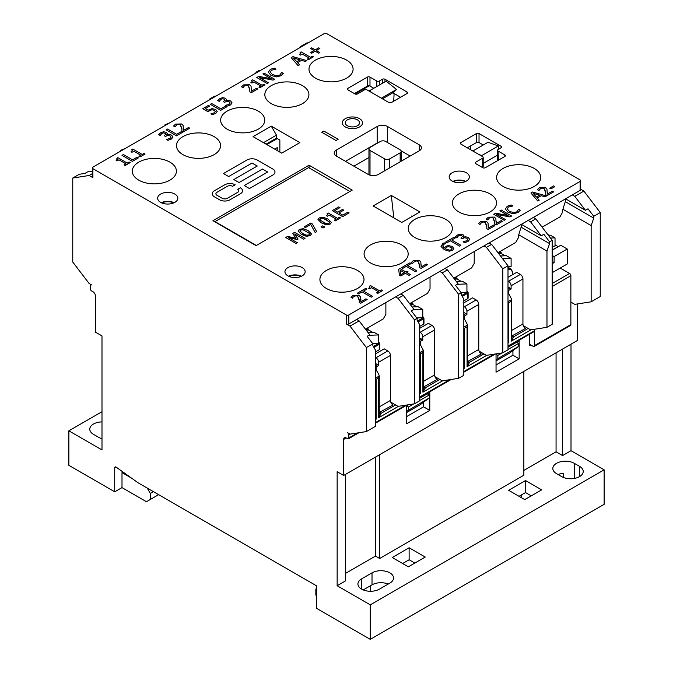<?xml version="1.0" encoding="UTF-8"?>
<svg xmlns="http://www.w3.org/2000/svg" width="673" height="673" viewBox="0 0 673 673"><rect width="100%" height="100%" fill="white"/><g stroke="black" fill="none" stroke-linecap="round" stroke-linejoin="round"><path stroke-width="1.01" d="M357.489 432.958L348.841 437.946L348.841 434.951A1.834 1.06 60 0 0 347.546 432.697L350.01 434.127L366.381 431.57L375.475 426.32L375.475 350.111L372.876 345.611L372.876 343.81L367.147 336.307L369.746 334.801L359.104 320.861L356.64 319.431L395.615 296.928L398.079 298.358L414.45 319.81L414.45 403.817L398.079 406.374L390.769 402.143M279.859 152.09L279.859 140.085L276.477 138.133L266.087 144.14M400.553 97.257L392.729 92.739M483.248 145.006L479.025 142.567L479.025 133.565A1.834 1.06 0 0 0 476.425 133.565L476.425 142.567A1.834 1.06 180 0 1 479.025 142.567M476.425 142.567L467.331 147.816M414.45 403.817L419.649 400.822L419.649 324.613L417.05 320.112L417.05 318.312L411.321 310.8L413.92 309.302L403.278 295.354L400.814 293.933L439.789 271.429L442.254 272.851L458.624 294.303L461.224 292.805L455.495 285.293L458.094 283.796L447.452 269.856L444.979 268.426L483.963 245.923L486.428 247.353L502.798 268.805L507.997 265.801L491.627 244.349L489.153 242.928L528.128 220.424L530.602 221.846L541.243 235.794L543.843 234.288L549.572 241.8L552.171 240.303L535.801 218.843L530.602 221.846M412.112 216.445L411.338 215.999L411.338 216.899M256.337 245.477L215.024 221.619L308.571 167.619L349.884 191.469M309.084 165.213L352.223 190.114L256.077 245.628L212.946 220.719L309.084 165.213L309.084 167.913M324.159 33.65A1.834 1.06 180 0 1 326.758 33.65L580.101 179.918A1.834 1.06 180 0 1 580.639 180.667A1.834 1.06 180 0 1 580.101 181.416L348.841 314.93A1.834 1.06 180 0 1 346.242 314.93L92.899 168.662A1.834 1.06 180 0 1 92.361 167.913A1.834 1.06 180 0 1 92.899 167.165L324.159 33.65M408.023 271.816L406.786 272.531L408.023 271.808L406.904 271.169L405.668 271.884L399.964 268.586L398.685 269.326L399.392 275.106L400.856 275.947L405.449 273.297L409.016 275.358L410.353 274.592L409.016 275.366L405.449 273.305L400.856 275.955L399.392 275.114L398.685 269.335M252.249 81.248L251.635 80.457L252.207 81.441L250.936 82.527L251.887 83.073L250.936 82.527M264.985 84.79L259.913 87.717L258.853 87.095L259.913 87.709L264.985 84.781L263.917 84.167L262.075 85.235L252.712 79.826L251.635 80.449M260.729 86.009L253.771 81.988L251.887 83.073L253.771 81.988L260.737 86.009L258.853 87.095M251.483 89.097L251.399 91.234L251.063 86.262L249.515 84.748L243.567 84.891L241.523 86.792L243.003 87.641L241.523 86.792M257.709 88.979L251.298 92.689L249.818 91.839L251.298 92.681L257.709 88.979L256.497 88.289L251.399 91.234M249.876 90.106L248.177 85.614L246.36 85.16L244.669 85.648L243.003 87.65L244.669 85.648L246.36 85.151L248.177 85.614L249.826 88.937L249.818 91.831M271.16 78.707L262.941 73.954L271.169 78.707L258.76 76.369L256.792 77.504L267.189 83.502L256.792 77.513M274.626 79.221L273.078 80.112L259.534 77.597L273.078 80.104L274.626 79.212L264.228 73.214L262.941 73.954M268.477 82.771L267.189 83.511L268.477 82.762L259.517 77.588M230.2 103.087L229.156 101.774L227.028 101.261L224.496 102.296L223.343 101.631L224.496 102.288L227.028 101.261L229.156 101.766L230.2 103.087M224.908 100.05L224.176 99.133L222.502 98.796L220.921 99.343L219.23 101.371L217.749 100.521L219.23 101.362L220.921 99.335L222.502 98.796L224.176 99.124L224.883 100.218L223.343 101.623M232.092 102.935L230.494 104.929L227.02 106.199L230.494 104.921L232.092 102.893L230.671 101.009L228.029 100.319L225.951 100.74L226.406 99.587L225.859 100.681M227.02 106.199L225.539 105.35L227.02 106.191M283.316 73.374L280.978 75.763L276.267 76.907L270.95 75.351L268.283 72.104L270.95 75.342L276.267 76.899L280.978 75.763L283.316 73.374L281.667 72.423L279.8 75.056L276.494 75.771L272.397 74.51L270.167 71.952M275.989 69.151L271.412 70.219L270.176 72.171L271.412 70.219L275.989 69.142L274.323 68.183L272.338 68.629L270.235 69.529L268.291 72.305M226.734 106.847L220.71 110.33L210.312 104.323L220.71 110.322L226.734 106.847L225.497 106.132L220.862 108.816L211.692 103.524L210.312 104.323M301.521 60.334L297.559 62.623L301.521 60.326L305.365 61.462L301.521 60.334M299.519 64.852L298.114 65.66L291.224 57.634L298.114 65.651L299.519 64.844L297.55 62.623M306.829 60.629L305.365 61.47L306.829 60.62L292.932 56.641L291.224 57.626M208.117 111.785L202.758 108.689L208.117 111.777L209.917 110.448L208.117 111.777M209.682 106.098L205.324 108.622L209.682 106.098L208.462 105.392L202.758 108.681M217.202 111.508L215.663 113.493L212.357 114.721L210.876 113.872L212.357 114.721L215.663 113.485L217.194 111.424L215.612 109.455L212.029 108.622L208.092 110.212L205.324 108.614M215.36 111.651L214.191 110.271L212.096 109.741L209.917 110.448L212.096 109.741L214.191 110.263L215.36 111.651M538.905 190.552L537.424 189.702L538.905 190.552M547.376 192.007L547.292 194.135L546.956 189.172L545.416 187.658L539.46 187.801L537.424 189.693M553.601 191.889L547.191 195.591L545.719 194.733L547.191 195.591L553.601 191.889L552.398 191.191L547.292 194.135M545.769 193.008L544.07 188.524L542.253 188.07L540.562 188.558L538.98 190.509L540.562 188.549L542.253 188.061L544.07 188.516L545.727 191.847L545.719 194.733M183.536 128.316L183.451 130.444L183.115 125.472L181.575 123.958L175.619 124.101L173.575 125.994L175.064 126.852L173.575 125.994M189.761 128.198L183.35 131.9L181.878 131.042L183.35 131.891L189.761 128.19L188.558 127.491L183.451 130.444M181.929 129.325L180.229 124.825L178.412 124.37L176.721 124.858L175.064 126.861L176.721 124.858L178.412 124.362L180.229 124.816L181.887 128.148L181.878 131.042M554.88 186.631L550.943 188.903L549.681 188.171L550.943 188.894L554.88 186.623L553.618 185.899L549.681 188.171M182.56 132.345L176.536 135.828L166.138 129.822L176.536 135.828L182.56 132.345L181.331 131.639L176.688 134.314L167.527 129.031L166.138 129.822M479.984 224.462L478.503 223.613L479.984 224.462M488.455 225.918L488.371 228.046L488.034 223.083L486.495 221.568L480.539 221.711L478.503 223.604M494.68 225.8L488.27 229.501L486.798 228.643L488.27 229.501L494.68 225.8L493.477 225.102L488.371 228.046M486.857 226.919L485.157 222.435L483.332 221.981L481.641 222.469L480.059 224.42L481.641 222.46L483.332 221.972L485.157 222.427L486.806 225.758L486.798 228.643M171.119 137.199L170.076 135.887L167.947 135.374L165.415 136.409L164.262 135.736L165.415 136.4L167.947 135.366L170.076 135.879L171.119 137.199M165.827 134.163L165.095 133.246L163.421 132.909L161.84 133.456L160.149 135.483L158.668 134.634L160.149 135.475L161.84 133.447L163.421 132.901L165.095 133.237L165.827 134.154L164.262 135.736M173.011 137.048L171.413 139.042L167.939 140.312L171.413 139.033L173.011 137.006L171.59 135.122L168.948 134.432L166.87 134.844L167.325 133.7L166.778 134.793M167.939 140.312L166.458 139.462L167.939 140.304M487.782 219.962L486.301 219.104L487.782 219.962M496.253 221.409L496.169 223.545L495.833 218.574L494.293 217.068L488.337 217.202L486.301 219.104M502.479 221.299L496.068 225.001L494.596 224.143L496.068 224.992L502.479 221.291L501.276 220.601L496.169 223.545M494.655 222.418L492.956 217.934L491.13 217.472L489.439 217.968L487.858 219.911L489.439 217.959L491.13 217.472L492.956 217.926L494.605 221.249L494.596 224.143M145.082 154.008L140.009 156.935L138.949 156.321L140.009 156.935L145.082 154.008L144.022 153.394L142.171 154.453L132.808 149.053L131.731 149.675L132.345 150.466L131.731 149.675M140.834 155.236L133.868 151.215L131.984 152.3L131.033 151.753L131.984 152.3L133.868 151.206L140.834 155.227L138.949 156.321M508.132 215.52L499.921 210.775L508.149 215.52L495.732 213.19L493.772 214.325L504.161 220.323L493.772 214.325M511.598 216.033L510.05 216.925L496.506 214.409L510.05 216.925L511.598 216.025L501.208 210.026L499.921 210.775M505.448 219.583L504.161 220.332L505.448 219.575L496.489 214.401M138.402 157.869L132.379 161.343L121.99 155.345L132.379 161.335L138.402 157.861L137.174 157.154L132.531 159.829L123.369 154.538L121.99 155.337M520.296 210.195L517.949 212.584L513.247 213.728L507.93 212.163L505.255 208.924L507.93 212.155L513.247 213.72L517.949 212.575L520.296 210.195L518.639 209.236L516.771 211.877L513.474 212.584L509.368 211.322L507.139 208.765M512.969 205.972L508.384 207.04L507.156 208.983L508.384 207.032L512.969 205.963L511.295 204.996L509.31 205.45L507.215 206.35L505.263 209.126M130.175 162.614L125.102 165.541L124.042 164.935L125.102 165.541L130.175 162.614L129.115 162L127.264 163.068L117.901 157.659L116.824 158.281L117.439 159.072L116.824 158.281M125.918 163.842L118.961 159.821L117.077 160.914L116.126 160.359L117.077 160.906L118.961 159.812L125.927 163.833L124.042 164.927M445.534 243.643L443.894 244.274L442.666 245.872L443.894 244.265L445.534 243.643L444.197 242.869L442.868 243.466L441.025 246.461L444.239 249.633L441.025 246.469M453.804 248.556L452.458 250.415L449.219 251.189L444.239 249.633L449.219 251.189L452.458 250.406L453.804 248.505L452.172 246.427L448.386 245.552L445.762 246.36L444.323 248.026L442.666 245.872M313.408 56.826L308.335 59.754L307.275 59.148L308.335 59.754L313.408 56.826L312.339 56.212L310.497 57.272L301.134 51.871L300.057 52.494L300.671 53.285L300.057 52.494M309.151 58.055L302.194 54.033L300.309 55.127L299.359 54.572L300.309 55.119L302.194 54.025L309.159 58.046L307.275 59.14M411.127 263.564L407.645 265.574L411.127 263.564L409.899 262.849L401.545 267.677L402.774 268.384L401.545 267.677M416.806 270.866L415.426 271.665L406.265 266.373L402.774 268.392L406.265 266.373L415.426 271.665L416.806 270.866L407.645 265.574M319.877 48.481L316.36 50.517L319.877 48.481L318.75 47.833L315.233 49.869L311.708 47.833L310.547 48.506L314.072 50.534L310.547 52.57L311.666 53.217L310.547 52.57M319.877 52.553L318.708 53.226L315.191 51.19L311.666 53.226L315.191 51.182L318.708 53.217L319.877 52.544L316.352 50.509M314.064 50.542L310.547 48.506M412.768 263.379L411.279 262.529L412.768 263.379L413.281 262.42L412.768 263.379M421.239 264.826L421.155 266.962L420.818 261.99L419.279 260.485L413.323 260.619L411.279 262.52M427.464 264.716L421.054 268.418L419.582 267.56L421.054 268.409L427.464 264.716L426.261 264.018L421.155 266.962M419.632 265.835L417.933 261.351L416.116 260.888L413.281 262.42L416.116 260.888L417.933 261.343L419.59 264.666L419.582 267.56M539.191 200.209L537.794 201.017L530.904 193L537.794 201.017L539.191 200.209L537.231 197.988L541.193 195.692L545.046 196.827L546.501 195.986L532.604 192.007L530.904 192.991M546.501 195.986L545.046 196.836L541.193 195.7L537.231 197.988M352.442 298.206L350.961 297.348L352.442 298.198L352.955 297.239L352.442 298.198M360.921 299.653L360.837 301.79L360.501 296.818L358.953 295.304L352.997 295.447L350.961 297.34M367.147 299.544L360.736 303.245L359.256 302.387L360.736 303.237L367.147 299.535L365.935 298.846L360.837 301.79M359.315 300.663L357.615 296.17L355.798 295.716L352.955 297.239L355.798 295.708L357.615 296.17L359.264 299.493L359.256 302.387M460.87 245.3L459.491 246.099L450.321 240.808L446.838 242.827L445.61 242.112L446.838 242.818L450.321 240.808L459.491 246.091L460.87 245.3L451.709 240.009L455.192 237.99L451.709 240.009M366.953 289.07L363.479 291.081L366.953 289.062L365.725 288.355L357.371 293.176L358.6 293.891L357.371 293.184M372.632 296.372L371.252 297.172L362.091 291.88L358.6 293.891L362.091 291.872L371.252 297.163L372.632 296.364L363.47 291.072M467.794 239.546L466.751 238.234L464.622 237.72L462.09 238.755L460.938 238.091L462.09 238.747L464.622 237.72L466.751 238.225L467.794 239.546M462.502 236.509L461.771 235.592L460.096 235.256L458.515 235.802L456.816 237.83L455.343 236.98L456.816 237.821L458.515 235.794L460.096 235.247L461.771 235.584L462.502 236.509L460.938 238.082M464 236.046L463.453 237.14L463.983 235.886L463.041 234.684L460.197 234.111L457.421 235.037L455.343 236.972M469.687 239.395L468.088 241.388L464.614 242.659L463.133 241.8L464.614 242.65L468.088 241.38L469.687 239.352L468.265 237.468L465.623 236.778L463.445 237.14M370.032 286.984L369.418 286.193L369.99 287.178L368.72 288.263L369.67 288.81L368.72 288.263M382.769 290.526L377.696 293.453L376.636 292.831L377.696 293.445L382.769 290.517L381.709 289.903L379.858 290.972L370.495 285.562L369.418 286.185M378.52 291.746L371.555 287.724L369.67 288.818L371.555 287.724L378.52 291.746L376.636 292.831M362.52 122.797L362.52 122.797A10.103 5.838 180 0 1 352.416 128.636A10.103 5.838 180 0 1 342.313 122.797L342.313 122.797A10.103 5.838 0 0 0 352.416 128.627A10.103 5.838 0 0 0 362.52 122.789A10.103 5.838 0 0 0 359.559 118.667A10.103 5.838 0 0 0 348.547 117.405A10.103 5.838 0 0 0 342.313 122.789L342.313 122.789M336.046 140.497L321.753 132.253L336.046 140.497L338.124 139.294L336.046 140.497M240.362 193.79L229.964 199.797A7.353 4.24 180 0 1 219.575 199.797L214.376 196.794A7.353 4.24 180 0 1 212.222 193.79L212.222 193.79A7.353 4.24 0 0 0 214.376 196.785L219.575 199.788A7.353 4.24 0 0 0 229.964 199.788L240.362 193.79A7.353 4.24 0 0 0 242.516 190.787A7.353 4.24 180 0 1 242.516 190.796A7.353 4.24 180 0 1 240.362 193.79L240.362 193.79M235.163 184.789L232.564 186.295A3.676 2.12 0 0 0 227.365 186.295L216.975 192.293A3.676 2.12 0 0 0 215.898 193.79A3.676 2.12 180 0 1 216.975 192.285L227.365 186.286A3.676 2.12 180 0 1 232.564 186.286L235.163 184.789A7.353 4.24 0 0 0 224.765 184.789L214.376 190.787A7.353 4.24 0 0 0 212.222 193.79L212.222 193.79M238.839 190.787A3.676 2.12 0 0 0 237.762 189.29A3.676 2.12 180 0 1 238.839 190.787A3.676 2.12 180 0 1 237.762 192.285L227.365 198.291A3.676 2.12 180 0 1 222.174 198.291L216.975 195.288A3.676 2.12 180 0 1 215.898 193.79M262.445 169.041L239.058 182.543L233.859 179.54L239.058 182.534L262.445 169.032L267.644 172.036L262.445 169.041M257.246 166.038L252.055 163.043L228.669 176.545L223.47 173.533L228.669 176.536L252.055 163.034L257.246 166.038L233.859 179.54M274.988 172.044L274.988 172.036A7.353 4.24 180 0 1 274.988 172.044A7.353 4.24 180 0 1 272.843 175.039L249.456 188.541L244.257 185.546L249.456 188.541L272.843 175.039A7.353 4.24 0 0 0 274.988 172.036A7.353 4.24 0 0 0 272.843 169.032L257.246 160.031A7.353 4.24 0 0 0 246.856 160.031L223.47 173.533M379.345 85.042L379.345 80.996A1.834 1.06 180 0 1 376.745 80.996L376.745 86.548M379.345 80.996L382.365 79.254L382.365 83.309M384.964 81.803L384.964 79.254A1.834 1.06 0 0 0 382.365 79.254M384.964 79.254L407.047 92.008L407.047 93.505A1.834 1.06 0 0 0 407.586 92.756A1.834 1.06 0 0 0 407.047 92.008M407.047 93.505L391.459 102.506A1.834 1.06 0 0 1 388.859 102.506L367.029 89.904A1.834 1.06 180 0 0 364.43 89.904L357.523 93.9A1.834 1.06 0 0 1 354.923 93.9L347.907 89.846L347.907 88.348A1.834 1.06 0 0 0 347.369 89.097A1.834 1.06 0 0 0 347.907 89.846M347.907 88.348L367.399 77.092L367.399 86.094L354.402 93.597M367.399 86.094A1.834 1.06 0 0 1 369.166 85.824A1.834 1.06 180 0 1 369.99 86.094L369.99 77.092A1.834 1.06 0 0 0 367.399 77.092M369.99 77.092L376.745 80.996M271.278 126.137L299.864 142.634L281.676 153.141L253.09 136.636L271.278 126.137L276.477 135.138L276.477 138.133M160.586 202.346A10.103 5.838 180 0 1 157.625 198.215A10.103 5.838 180 0 1 167.737 192.385A10.103 5.838 180 0 1 177.84 198.215A10.103 5.838 180 0 1 171.598 203.608A10.103 5.838 180 0 1 160.586 202.346M169.941 162.143A22.049 12.728 180 0 1 176.402 171.144A22.049 12.728 180 0 1 154.353 183.872A22.049 12.728 180 0 1 132.303 171.144A22.049 12.728 180 0 1 145.915 159.383A22.049 12.728 180 0 1 169.941 162.143M214.115 136.636A22.049 12.728 180 0 1 220.576 145.637A22.049 12.728 180 0 1 198.527 158.365A22.049 12.728 180 0 1 176.477 145.637A22.049 12.728 180 0 1 190.089 133.877A22.049 12.728 180 0 1 214.115 136.636M258.289 111.138A22.049 12.728 180 0 1 264.75 120.139A22.049 12.728 180 0 1 242.701 132.867A22.049 12.728 180 0 1 220.651 120.139A22.049 12.728 180 0 1 234.263 108.378A22.049 12.728 180 0 1 258.289 111.138M302.463 85.631A22.049 12.728 180 0 1 308.915 94.632A22.049 12.728 180 0 1 286.875 107.36A22.049 12.728 180 0 1 264.826 94.632A22.049 12.728 180 0 1 278.437 82.872A22.049 12.728 180 0 1 302.463 85.631M346.637 60.124A22.049 12.728 180 0 1 353.089 69.126A22.049 12.728 180 0 1 331.04 81.862A22.049 12.728 180 0 1 308.991 69.126A22.049 12.728 180 0 1 322.603 57.365A22.049 12.728 180 0 1 346.637 60.124M498.357 160.208L498.096 151.055A1.834 1.06 180 0 1 497.557 150.306A1.834 1.06 180 0 1 498.096 149.557L501.107 147.816A1.834 1.06 0 0 0 501.646 147.067A1.834 1.06 0 0 0 501.107 146.31L501.107 147.816M498.096 151.055L504.851 154.958L504.851 156.456A1.834 1.06 0 0 0 505.389 155.707A1.834 1.06 0 0 0 504.851 154.958M504.851 156.456L485.359 167.703A1.834 1.06 0 0 1 482.768 167.703L475.752 163.657L475.752 162.151A1.834 1.06 0 0 0 475.214 162.908A1.834 1.06 0 0 0 475.752 163.657M475.752 162.151L482.659 158.163L482.659 167.165A1.834 1.06 0 0 0 483.197 166.416L483.197 157.415A1.834 1.06 180 0 1 482.659 158.163M460.837 144.064L460.837 142.567A1.834 1.06 0 0 0 460.298 143.315A1.834 1.06 0 0 0 460.837 144.064L482.659 156.666A1.834 1.06 180 0 1 483.197 157.415M460.837 142.567L476.425 133.565M479.025 133.565L501.107 146.31M401.722 222.443L373.136 205.946L391.324 195.448L419.91 211.945L401.722 222.443M387.555 142.567L387.555 126.507L419.262 144.813L419.262 150.811A7.353 4.24 0 0 0 421.416 147.816A7.353 4.24 0 0 0 419.262 144.813M419.262 150.811L378.462 174.366A7.353 4.24 0 0 1 368.072 174.366L336.374 156.06L336.374 150.062A7.353 4.24 0 0 0 334.22 153.065A7.353 4.24 0 0 0 336.374 156.06M336.374 150.062L377.166 126.507L377.166 143.013L345.468 161.318M387.555 126.507A7.353 4.24 0 0 0 377.166 126.507M452.13 181.045A10.103 5.838 180 0 1 449.169 176.915A10.103 5.838 180 0 1 459.272 171.085A10.103 5.838 180 0 1 469.384 176.915A10.103 5.838 180 0 1 463.142 182.307A10.103 5.838 180 0 1 452.13 181.045M287.909 275.854A10.103 5.838 180 0 1 284.948 271.724A10.103 5.838 180 0 1 295.052 265.894A10.103 5.838 180 0 1 305.163 271.724A10.103 5.838 180 0 1 298.921 277.116A10.103 5.838 180 0 1 287.909 275.854M357.548 270.453A22.049 12.728 180 0 1 364.009 279.455A22.049 12.728 180 0 1 341.96 292.183A22.049 12.728 180 0 1 319.911 279.455A22.049 12.728 180 0 1 333.522 267.694A22.049 12.728 180 0 1 357.548 270.453M401.722 244.947A22.049 12.728 180 0 1 408.175 253.948A22.049 12.728 180 0 1 386.125 266.676A22.049 12.728 180 0 1 364.085 253.948A22.049 12.728 180 0 1 377.696 242.187A22.049 12.728 180 0 1 401.722 244.947M445.896 219.448A22.049 12.728 180 0 1 452.349 228.45A22.049 12.728 180 0 1 430.299 241.178A22.049 12.728 180 0 1 408.25 228.45A22.049 12.728 180 0 1 421.862 216.689A22.049 12.728 180 0 1 445.896 219.448M490.062 193.942A22.049 12.728 180 0 1 496.523 202.943A22.049 12.728 180 0 1 474.473 215.671A22.049 12.728 180 0 1 452.424 202.943A22.049 12.728 180 0 1 466.036 191.182A22.049 12.728 180 0 1 490.062 193.942M534.236 168.443A22.049 12.728 180 0 1 540.697 177.445A22.049 12.728 180 0 1 518.647 190.173A22.049 12.728 180 0 1 496.598 177.445A22.049 12.728 180 0 1 510.21 165.684A22.049 12.728 180 0 1 534.236 168.443M343.718 210.153L338.948 212.904L343.718 210.144L342.49 209.429L337.711 212.188L334.868 210.548L339.991 207.587L334.876 210.548M349.152 212.887L342.65 216.639L332.26 210.632L342.65 216.639L349.152 212.878L347.924 212.172L342.801 215.124L338.948 212.904M324.655 227.028L322.99 227.987L321.004 226.843L322.99 227.987L324.655 227.02L322.67 225.876L321.004 226.835M327.709 214.376L327.095 213.585L327.667 214.569L326.397 215.654L327.347 216.201L326.397 215.663M340.445 217.917L335.373 220.845L334.313 220.222L335.373 220.837L340.445 217.909L339.385 217.295L337.535 218.363L328.172 212.954L327.095 213.577M336.197 219.137L329.232 215.116L327.347 216.21L329.232 215.116L336.197 219.137L334.313 220.222M316.655 231.647L315.174 232.505L310.749 224.462L305.391 227.567L304.171 226.86L305.391 227.558L310.749 224.462L315.174 232.496L316.655 231.638L312.322 223.941L310.758 223.041L304.171 226.851M311.506 233.968L310.194 235.634L301.462 234.431L298.055 231.049L301.462 234.423L306.341 236.307L310.194 235.626L311.506 233.968L308.099 230.578L303.237 228.702L299.376 229.375L298.055 231.049M295.977 238.259L292.705 233.472L295.977 238.259L287.598 236.416L285.714 237.51L296.103 243.508L285.714 237.51M305.02 238.368L303.632 239.167L294.69 234.002L303.632 239.159L305.02 238.36L294.623 232.362L292.705 233.472M297.399 242.76L296.103 243.517L297.399 242.76L288.439 237.594L297.222 239.554L298.063 239.075L297.222 239.563L288.456 237.603M331.436 222.46L330.123 224.126L321.391 222.923L317.984 219.541L321.391 222.914L326.27 224.807L330.123 224.117L331.436 222.46L328.029 219.078L323.166 217.194L319.305 217.867L317.984 219.549M410.353 274.592L406.786 272.523M404.322 272.649L400.83 274.668L400.267 270.31L404.322 272.649L400.267 270.319M230.2 103.036L229.207 104.281L225.539 105.341M226.406 99.587L225.447 98.224L222.603 97.652L219.827 98.578L217.749 100.513M299.965 59.872L296.751 61.723L293.462 57.971L299.965 59.872L293.47 57.979M215.352 111.55L214.485 112.778L210.876 113.863M171.119 137.149L170.126 138.386L166.458 139.454M167.325 133.7L166.366 132.337L163.522 131.765L160.746 132.69L158.668 134.625M132.345 150.466L131.033 151.745M117.439 159.072L116.126 160.359M452.096 248.732L450.817 247.285L452.088 248.615L451.331 249.75L449.438 250.154L445.955 249.002L445.324 248.606L446.603 247.201L448.294 246.646L450.817 247.285L448.294 246.646L446.603 247.21L445.324 248.606M300.671 53.285L299.359 54.563M539.637 195.229L536.423 197.088L533.134 193.336L539.637 195.229M539.628 195.237L533.142 193.344M455.192 237.998L453.964 237.283L445.61 242.103M467.794 239.495L466.801 240.732L463.133 241.8M329.669 222.578L329.408 221.939L328.971 223.453L326.296 223.705L320.003 220.063L320.457 218.54L323.057 218.279L326.615 219.894L329.669 222.57M329.408 221.939L323.057 218.288L320.457 218.54L320.003 220.071L319.751 219.423M298.063 239.075L294.681 233.994M309.479 233.447L303.128 229.787L300.528 230.048L300.074 231.571L300.528 230.04L303.128 229.787L309.479 233.438L309.74 234.078L309.479 233.447L309.042 234.961L306.366 235.214L302.875 233.607L299.822 230.932M339.991 207.595L338.763 206.88L332.26 210.632M359.584 122.797A7.167 4.139 0 0 0 357.481 119.87A7.167 4.139 180 0 1 359.584 122.789A7.167 4.139 180 0 1 352.416 126.928A7.167 4.139 180 0 1 345.249 122.789A7.167 4.139 180 0 1 349.674 118.97A7.167 4.139 180 0 1 357.481 119.87A7.167 4.139 0 0 0 349.674 118.978A7.167 4.139 0 0 0 345.249 122.797M321.753 132.253L323.831 131.042L338.124 139.294M242.516 190.796L242.516 190.787A7.353 4.24 0 0 0 240.362 187.784L237.762 189.29M267.644 172.036L244.257 185.538M373.759 88.272L369.99 86.094M263.488 142.634L276.477 135.138M174.164 202.716A10.103 5.838 0 0 0 161.301 202.716M497.557 150.306L497.557 159.308A1.834 1.06 0 0 0 498.096 160.056M92.361 171.152L87.583 171.901L84.991 173.398L79.254 174.29L72.76 178.042L89.13 175.493L92.899 177.664A1.834 1.06 180 0 1 92.361 176.915L92.361 167.913M580.639 180.667L580.639 189.668A1.834 1.06 180 0 1 580.101 190.417L572.302 194.918L574.776 196.348L585.417 210.287L588.009 208.79L593.746 216.294L600.24 212.55L583.87 191.09L574.776 196.348M356.64 319.431L348.841 323.932A1.834 1.06 180 0 1 346.242 323.932L350.01 326.111L366.381 347.562L372.876 343.81M400.814 293.933L395.615 296.928M444.979 268.426L439.789 271.429M489.153 242.928L483.963 245.923M535.801 218.843L533.327 217.421L528.128 220.424M533.327 217.421L572.302 194.918M402.109 160.712L401.234 160.208M379.05 142.23A7.353 4.24 0 0 0 377.166 143.013M410.168 156.06L401.142 150.853M368.947 157.507L353.905 166.189M474.213 251.551L474.213 263.404L471.613 267.904L453.812 278.185M430.039 277.057L430.039 288.902L427.448 293.403L409.638 303.683M385.873 302.556L385.873 314.409L383.274 318.909L365.464 329.19M565.286 198.972A3.676 2.12 -60 0 1 565.345 201.513L563.242 208.15A11.02 6.368 120 0 0 562.561 212.214L559.961 216.899L542.152 227.18M465.708 181.416A10.103 5.838 0 0 0 452.845 181.416M301.487 276.224A10.103 5.838 0 0 0 288.624 276.224M497.978 252.678L515.787 242.398L518.387 237.72A11.02 6.368 120 0 1 519.068 233.649L521.171 227.02A3.676 2.12 -60 0 0 521.121 224.471M391.324 195.448L393.806 217.875M403.278 295.354L398.079 298.358M580.639 189.231L583.87 191.09M453.291 181.617A9.557 5.519 180 0 1 465.262 181.617M369.166 85.824L355.058 93.968M372.169 92.874L369.502 90.729L386.125 81.13L396.523 89.467L392.889 92.832M266.861 144.586L277.259 138.588M447.452 269.856L442.254 272.851M289.07 276.426A9.557 5.519 180 0 1 301.041 276.426M359.104 320.861L350.01 326.111M161.747 202.918A9.557 5.519 180 0 1 173.718 202.918M370.015 175.173L370.015 150.441A3.676 2.12 180 0 1 368.947 148.935A3.676 2.12 180 0 1 370.015 147.437L380.413 141.439A3.676 2.12 180 0 1 385.612 141.439L400.157 149.835A3.676 2.12 180 0 1 401.234 151.341A3.676 2.12 180 0 1 400.157 152.838L389.768 158.836A3.676 2.12 180 0 1 384.569 158.836L384.569 170.841M370.015 150.441L384.569 158.836M467.592 298.728A1.834 1.06 0 0 0 468.13 297.979L468.13 292.578A1.834 1.06 0 0 1 467.592 293.327L467.592 298.728L463.823 300.907M462.486 292.376L461.224 293.108M423.418 324.235A1.834 1.06 0 0 0 423.956 323.486L423.956 318.085A1.834 1.06 0 0 1 423.418 318.834L423.418 324.235L419.649 326.413M418.312 317.883L417.05 318.607M379.244 349.741A1.834 1.06 0 0 0 379.782 348.984L379.782 343.583A1.834 1.06 0 0 1 379.244 344.34L379.244 349.741L375.475 351.912M374.138 343.381L372.876 344.113M458.624 294.303L458.624 378.319L442.254 380.868L434.935 376.644M216.151 96.003L214.376 96.281L209.177 99.284L210.96 99.007M502.798 268.805L502.798 352.812L486.428 355.361L479.109 351.138M458.624 378.319L463.823 375.315L463.823 299.106L461.224 294.606L461.224 292.805M491.627 244.349L486.428 247.353M165.003 125.54L165.003 124.783L166.786 124.505M120.829 151.038L120.829 150.289L122.612 150.012M89.13 175.493L92.361 173.626M72.76 178.042L72.76 262.049L89.13 283.51L91.604 284.931A1.834 1.06 60 0 0 90.678 284.839L91.065 284.62M169.386 123.008L165.003 124.783M308.394 42.752L306.619 43.03L300.124 46.774L301.899 46.496M300.124 47.531L300.124 46.774M260.325 70.505L258.55 70.783L255.95 72.28L257.725 72.003M255.95 73.029L255.95 72.28M125.212 148.514L120.829 150.289M396.523 89.467L381.398 98.199M382.491 98.83L392.107 93.286M369.502 91.335L369.502 90.729M394.109 93.539L393.713 101.202M274.66 149.086L277.259 147.589L277.259 150.592M209.177 100.033L209.177 99.284M518.748 234.81L546.972 251.105L546.972 327.314L530.602 329.863L523.283 325.639M521.373 224.319L541.243 235.794M552.171 240.303L552.171 324.31L546.972 327.314M507.997 265.801L507.997 349.817L502.798 352.812M414.45 319.81L417.05 318.312M366.381 431.57L366.381 347.562M600.24 212.55L600.24 296.557L591.146 301.807L574.776 304.356L570.872 302.11M593.746 216.294L593.746 218.094L565.295 201.673M591.146 301.807L591.146 225.598L593.746 218.094M565.547 198.821L585.417 210.287M507.997 349.514L518.647 343.365L518.647 346.359L509.554 353.115L496.043 360.913M419.649 400.519L429.265 394.967L429.265 397.97L420.171 404.717L406.66 412.524M518.647 346.359L496.043 359.719M497.86 358.364L497.86 355.361L502.083 352.921M516.696 342.237L518.647 343.365M429.265 397.97L406.66 411.321M408.477 409.975L408.477 406.972L413.744 403.926M427.313 393.84L429.265 394.967M406.66 405.92L408.477 406.972M496.043 354.318L497.86 355.361M591.146 225.598L562.922 209.303M546.972 251.105L549.572 243.601L521.121 227.171M549.572 241.8L549.572 243.601M472.858 151.004L487.984 142.272L498.382 145.94L481.75 155.539L479.075 154.597M498.382 149.389L498.382 145.94M481.75 156.136L481.75 155.539M497.557 155.118L483.197 163.404M470.318 146.091L470.318 149.541M90.678 284.839A1.834 1.06 60 0 0 90.3 285.68L90.3 288.683A1.834 1.06 60 0 0 91.604 290.929L92.899 291.678A3.676 2.12 -120 0 1 95.499 296.179L95.499 332.184L101.993 335.936L101.993 449.951L68.865 430.829L68.865 465.329L114.73 491.812L114.73 467.802A1.834 1.06 60 0 1 115.108 466.961A1.834 1.06 60 0 1 116.177 467.155L138.108 482.81L316.36 585.72L316.36 608.224L370.276 639.35L604.135 504.338L604.135 469.83L370.276 604.842L370.276 639.35M375.475 353.863L384.182 348.841L387.816 350.936L375.997 357.767A3.676 2.12 60 0 1 378.596 362.267L390.416 355.437L390.416 400.443L379.261 406.887M419.649 328.357L428.356 323.334L431.99 325.438L420.171 332.26A3.676 2.12 60 0 1 422.77 336.761L434.59 329.938L434.59 374.945L423.435 381.381M463.823 302.858L472.53 297.828L476.164 299.931L464.345 306.762A3.676 2.12 60 0 1 466.936 311.263L478.764 304.432L478.764 349.438L467.609 355.882M507.997 277.352L516.696 272.329L520.338 274.433L508.51 281.255A3.676 2.12 60 0 1 511.11 285.756L522.938 278.933L522.938 323.932L511.783 330.376M496.043 364.968L512.935 355.218L512.935 350.608M406.66 416.57L423.544 406.82L423.544 402.21M68.865 430.829L101.993 411.699M552.171 250.205L560.744 245.25L567.238 249.002L567.238 264.001L552.171 272.708L560.222 268.056L569.577 273.457L552.171 283.501M552.171 255.454L554.115 256.573L554.115 262.579L552.171 261.452M567.238 249.002L554.115 256.573M554.115 262.579L552.171 263.707M507.997 346.688L534.244 331.528A1.834 1.06 -120 0 0 534.631 330.687L507.997 346.065M534.497 331.267L534.497 345.611A1.834 1.06 60 0 1 534.118 346.452A1.834 1.06 60 0 1 533.201 346.359L530.728 344.938L529.432 345.686L529.432 334.304M534.631 329.232L534.631 330.687M419.649 398.273L429.786 392.418L429.786 410.421L406.66 423.771L406.66 405.769L408.402 404.759M429.786 410.421L423.544 406.82M507.997 347.26L519.169 340.816L519.169 358.818L496.043 372.169L496.043 354.166L496.75 353.754M519.169 358.818L512.935 355.218M523.846 470.427L556.066 451.827L562.561 455.579L571.007 450.7L604.135 469.83M345.594 573.346L375.475 556.091L379.631 558.489L523.846 475.231L523.846 371.42M370.276 604.842L337.148 585.72L345.594 580.841L345.594 474.33M408.343 566.817L392.233 557.513L409.125 547.763L425.235 557.067L408.343 566.817M541.647 489.86L524.755 499.61L508.645 490.306L525.537 480.556L541.647 489.86M574.33 463.335L579.529 466.339A12.602 7.277 180 0 1 583.222 471.479A12.602 7.277 180 0 1 575.44 478.2A12.602 7.277 180 0 1 561.703 476.627L556.504 473.624A12.602 7.277 180 0 1 552.819 468.484A12.602 7.277 180 0 1 560.592 461.754A12.602 7.277 180 0 1 574.33 463.335L574.33 478.436M361.628 578.847L372.018 572.849A12.602 7.277 180 0 1 385.755 571.268A12.602 7.277 180 0 1 393.537 577.989A12.602 7.277 180 0 1 389.844 583.138L379.454 589.136A12.602 7.277 180 0 1 365.717 590.717A12.602 7.277 180 0 1 357.935 583.996A12.602 7.277 180 0 1 361.628 578.847L361.628 589.136M571.007 344.189L571.007 450.7M562.561 349.06L562.561 455.579M337.148 585.72L337.148 471.706L343.642 475.458L577.501 340.437L577.501 303.935M556.066 451.827L556.066 352.812M379.631 454.679L379.631 558.489M375.475 556.091L375.475 457.076M363.235 589.918L372.018 584.845A12.602 7.277 180 0 1 388.237 584.063M558.11 474.549A12.602 7.277 180 0 1 563.377 473.304L563.377 477.435M521.373 497.658L521.373 494.958M370.672 591.273L370.672 585.628M114.73 491.812L121.998 487.605L121.998 472.606L123.008 472.025M531.249 495.858L525.537 492.56L519.034 496.304M414.846 563.065L409.125 559.768L402.631 563.52M525.537 492.56L525.537 480.556M409.125 559.768L409.125 547.763M375.475 357.464L375.997 357.767M375.475 363.462L377.519 364.64A3.676 2.12 60 0 1 378.596 365.532L378.596 362.267M343.642 439.452L346.242 437.946A3.676 2.12 -120 0 0 344.408 437.77A3.676 2.12 -120 0 0 343.642 439.452L343.642 475.458M419.649 331.957L420.171 332.26M419.649 337.964L421.693 339.142A3.676 2.12 60 0 1 422.77 340.033L422.77 336.761M463.823 306.459L464.345 306.762M463.823 312.457L465.867 313.635A3.676 2.12 60 0 1 466.936 314.527L466.936 311.263M507.997 280.952L508.51 281.255M507.997 286.959L510.033 288.137A3.676 2.12 60 0 1 511.11 289.028L511.11 285.756M158.643 494.655L150.323 499.459L150.323 493.46L153.444 491.66M131.513 478.091L121.998 472.606M147.21 488.06L150.323 493.46M150.323 499.459L146.428 501.713L121.998 487.605M101.993 438.695A12.602 7.277 180 0 1 98.67 437.324L93.471 434.321A12.602 7.277 180 0 1 89.778 429.172A12.602 7.277 180 0 1 101.993 421.904M316.36 595.916L315.839 595.016L315.839 589.018L316.36 588.715M507.997 292.318L511.783 299.493L511.783 337.274L511.244 341.186L513.844 336.685L511.783 335.734M375.475 378.941L376.123 379.311L378.722 377.814L378.722 417.697L381.322 413.197L379.261 412.238M375.475 368.821L378.722 374.188L379.261 376.005L378.722 377.814M375.475 378.184L379.261 376.005L379.261 413.777L378.722 417.697L398.441 406.315M419.649 343.323L423.435 350.498L422.896 352.307L422.896 392.191L425.496 387.69L423.435 386.739M419.649 353.434L420.297 353.813L422.896 352.307M419.649 352.686L423.435 350.498L423.435 388.279L422.896 392.191L442.607 380.809M463.823 317.816L467.609 324.992L467.07 326.809L467.07 366.692L469.67 362.192L467.609 361.233M463.823 327.928L464.471 328.306L467.07 326.809M463.823 327.179L467.609 324.992L467.609 362.755L467.07 366.692L486.781 355.31M507.997 301.681L511.783 299.493L511.244 301.302L511.244 341.186L530.955 329.804M507.997 302.429L508.645 302.808L511.244 301.302M348.841 437.946A1.834 1.06 60 0 1 348.463 438.788A1.834 1.06 60 0 1 347.546 438.695L346.242 437.946M375.475 419.304L376.123 419.195L375.475 417.588M379.261 412.532L393.015 404.944A3.676 2.12 60 0 1 390.416 400.443M419.649 393.806L420.297 393.697L419.649 392.081M423.435 387.034L437.189 379.446A3.676 2.12 60 0 1 434.59 374.945M463.823 368.299L464.471 368.19L463.823 366.583M467.609 361.527L481.363 353.939A3.676 2.12 60 0 1 478.764 349.438M507.997 342.801L508.645 342.692L507.997 341.076M511.783 336.029L525.537 328.432A3.676 2.12 60 0 1 522.938 323.932M376.123 369.687L376.123 366.962L375.702 368.695L375.584 367.954M376.123 366.962L378.596 365.532M420.297 344.189L420.297 341.455L419.876 343.188L419.759 342.456M420.297 341.455L422.77 340.033M464.471 318.682L464.471 315.957L464.05 317.681L463.933 316.949M464.471 315.957L466.936 314.527M508.645 293.184L508.645 290.45L508.224 292.183L508.107 291.451M508.645 290.45L511.11 289.028M522.938 278.933A3.676 2.12 -120 0 0 520.338 274.433M478.764 304.432A3.676 2.12 -120 0 0 476.164 299.931M434.59 329.938A3.676 2.12 -120 0 0 431.99 325.438M390.416 355.437A3.676 2.12 -120 0 0 387.816 350.936M530.728 344.938L529.432 344.189M534.118 346.452L570.494 325.454A1.834 1.06 -120 0 0 570.872 324.613L570.872 275.703A1.834 1.06 -120 0 0 569.577 273.457M558.018 246.823L552.171 249.902M555.023 244.804L558.018 246.528M553.357 246.217L552.171 246.898M498.113 252.846L501.242 252.728L501.242 253.519L505.145 255.774M499.568 251.761L501.242 252.728M502.622 258.76L511.11 258.424L511.11 266.701L507.997 266.828M500.485 255.959L506.433 255.723L511.11 258.424M501.242 253.519L498.701 253.62M457.203 284.309L466.936 283.93L466.936 292.208L460.946 292.435M453.939 278.353L457.068 278.227L455.402 277.268M457.068 278.227L457.068 279.026L460.971 281.28M466.936 283.93L462.267 281.23L456.311 281.457M454.527 279.118L457.068 279.026M413.037 309.807L422.77 309.429L422.77 317.706L416.772 317.942M409.764 303.851L412.894 303.733L411.228 302.766M412.894 303.733L412.894 304.524L416.797 306.779M422.77 309.429L418.093 306.728L412.137 306.964M410.353 304.625L412.894 304.524M368.863 335.314L378.596 334.935L378.596 343.213L372.598 343.449M365.59 329.358L368.72 329.232L367.054 328.273M368.72 329.232L368.72 330.031L372.632 332.285M378.596 334.935L373.919 332.235L367.963 332.47M366.179 330.132L368.72 330.031M550.455 238.049L555.023 237.872L550.346 235.171L548.318 235.256M555.023 237.872L555.023 246.15L552.171 246.259M547.696 234.431L549.059 235.222M92.899 177.664L92.899 168.662M580.101 181.416L580.101 190.417M348.841 323.932L348.841 314.93M346.242 314.93L346.242 323.932M400.157 152.838L400.157 161.84M389.768 167.838L389.768 158.836M507.997 270.024A6.982 4.03 -60 0 1 512.54 273.078L512.54 274.727M512.54 272.481A0.732 0.421 180 0 1 512.54 273.078M512.759 274.601L512.759 272.775L510.942 268.948A7.714 4.459 120 0 0 507.997 268.889M462.267 296.406L467.592 293.327A0.732 0.421 -120 0 0 467.07 292.427L461.745 295.506M467.592 291.83A0.732 0.421 120 0 0 467.07 291.527A1.102 0.639 180 0 1 467.07 292.427M418.093 321.913L423.418 318.834A0.732 0.421 -120 0 0 422.896 317.934L417.571 321.013M423.418 317.336A0.732 0.421 120 0 0 422.896 317.033A1.102 0.639 180 0 1 422.896 317.934M373.919 347.411L379.244 344.34A0.732 0.421 -120 0 0 378.722 343.44L373.397 346.511M379.244 342.835A0.732 0.421 120 0 0 378.722 342.54A1.102 0.639 180 0 1 378.722 343.44M483.963 353.939L469.67 362.192A3.676 2.12 120 0 1 467.828 362.368L467.508 362.049M439.789 379.446L425.496 387.69A3.676 2.12 120 0 1 423.662 387.875L423.367 387.572M395.615 404.944L381.322 413.197A3.676 2.12 120 0 1 379.488 413.382L379.193 413.071M372.018 584.845L372.018 572.849M579.529 476.627L579.529 466.339M114.73 467.802L116.025 467.054M510.033 288.137L507.997 289.314M465.867 313.635L463.823 314.813M421.693 339.142L419.649 340.319M377.519 364.64L375.475 365.826M528.128 328.432L513.844 336.685A3.676 2.12 120 0 1 512.002 336.87L511.707 336.567M493.898 354.2L463.823 371.563M449.732 379.707L419.649 397.07M405.558 405.205L375.475 422.568M507.997 343.062L508.645 342.692L508.645 302.808M463.823 368.568L464.471 368.19L464.471 328.306M419.649 394.067L420.297 393.697L420.297 353.813M375.475 419.573L376.123 419.195L376.123 379.311M348.841 434.951L350.364 434.068M570.872 324.613L534.497 345.611M552.171 286.505L570.872 275.703M401.234 161.217L401.234 151.341M368.947 174.795L368.947 148.935M510.942 268.948L507.997 267.24M466.936 291.207L468.13 292.578M422.77 316.714L423.956 318.085M378.596 342.212L379.782 343.583M495.378 353.973L463.823 372.186M451.204 379.471L419.649 397.693M407.03 404.978L375.475 423.191M358.961 432.731L348.463 438.788"/></g></svg>
